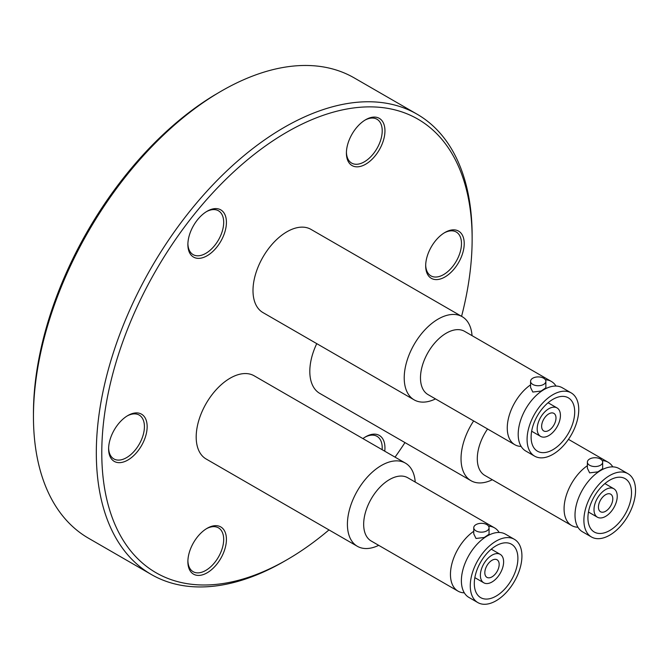 <?xml version="1.0" encoding="UTF-8"?>
<svg xmlns="http://www.w3.org/2000/svg" width="669" height="669" viewBox="0 0 669 669"><rect width="100%" height="100%" fill="white"/><g stroke="black" fill="none" stroke-linecap="round" stroke-linejoin="round"><path stroke-width="1" d="M473.761 527.741L473.761 533.862L476.002 538.47L484.272 537.466L489.056 534.238L489.056 527.741A7.643 4.415 180 0 1 484.331 531.822A7.643 4.415 180 0 1 476.002 530.86A7.643 4.415 180 0 1 473.761 527.741A7.643 4.415 180 0 1 478.477 523.66A7.643 4.415 180 0 1 486.815 524.621A7.643 4.415 180 0 1 489.056 527.741M488.554 526.169A36.527 21.09 -60 0 1 494.55 527.866A36.527 21.09 -60 0 1 499.174 532.474M464.319 592.843A36.527 21.09 -60 0 1 458.022 591.137A36.527 21.09 -60 0 1 450.454 574.412A36.527 21.09 -60 0 1 473.761 531.278M587.382 462.137L587.382 468.258L589.623 472.866L597.894 471.862L602.669 468.643L602.669 462.137A7.643 4.415 180 0 1 597.952 466.218A7.643 4.415 180 0 1 589.623 465.264A7.643 4.415 180 0 1 587.382 462.137A7.643 4.415 180 0 1 592.098 458.064A7.643 4.415 180 0 1 600.436 459.018A7.643 4.415 180 0 1 602.669 462.137M602.175 460.573A36.527 21.09 -60 0 1 608.171 462.271A36.527 21.09 -60 0 1 612.796 466.87M577.941 527.239A36.527 21.09 -60 0 1 571.644 525.533A36.527 21.09 -60 0 1 564.076 508.816A36.527 21.09 -60 0 1 587.382 465.674M530.567 381.322L530.567 387.443L532.808 392.042L541.087 391.047L545.862 387.819L545.862 381.322A7.643 4.415 180 0 1 541.146 385.394A7.643 4.415 180 0 1 532.808 384.441A7.643 4.415 180 0 1 530.567 381.322A7.643 4.415 180 0 1 535.292 377.241A7.643 4.415 180 0 1 543.621 378.194A7.643 4.415 180 0 1 545.862 381.322M545.36 379.749A36.527 21.09 -60 0 1 551.356 381.447A36.527 21.09 -60 0 1 555.989 386.055M521.134 446.424A36.527 21.09 -60 0 1 514.829 444.718A36.527 21.09 -60 0 1 507.261 427.993A36.527 21.09 -60 0 1 530.567 384.851M458.022 591.137L371.236 541.029A36.527 21.09 -60 0 1 363.668 524.312A36.527 21.09 -60 0 1 389.5 479.573A36.527 21.09 -60 0 1 407.764 477.758L494.55 527.866M378.696 545.335A48.026 27.73 -60 0 1 357.355 546.297A48.026 27.73 -60 0 1 349.996 507.813A48.026 27.73 -60 0 1 381.372 465.49A48.026 27.73 -60 0 1 405.381 463.107A48.026 27.73 -60 0 1 415.223 482.073M477.833 602.577L468.952 597.45A36.527 21.09 -60 0 1 461.384 580.725A36.527 21.09 -60 0 1 477.332 543.964A36.527 21.09 -60 0 1 505.48 534.18L514.361 539.306A36.527 21.09 -60 0 1 521.929 556.031A36.527 21.09 -60 0 1 505.981 592.793A36.527 21.09 -60 0 1 477.833 602.577A36.527 21.09 -60 0 1 470.274 585.852A36.527 21.09 -60 0 1 486.212 549.09A36.527 21.09 -60 0 1 514.361 539.306M517.898 558.356A30.824 17.795 -60 0 1 504.443 589.381A30.824 17.795 -60 0 1 480.685 597.634A30.824 17.795 -60 0 1 474.304 583.527A30.824 17.795 -60 0 1 487.76 552.502A30.824 17.795 -60 0 1 511.517 544.24A30.824 17.795 -60 0 1 517.898 558.356M480.384 575.281A16.432 9.483 -60 0 1 487.559 558.749A16.432 9.483 -60 0 1 500.211 554.35A16.432 9.483 -60 0 1 503.615 561.868A16.432 9.483 -60 0 1 496.448 578.401A16.432 9.483 -60 0 1 483.787 582.799A16.432 9.483 -60 0 1 480.384 575.281M499.174 564.427A10.144 5.862 -60 0 1 494.742 574.646A10.144 5.862 -60 0 1 486.923 577.364A10.144 5.862 -60 0 1 484.824 572.714A10.144 5.862 -60 0 1 489.256 562.504A10.144 5.862 -60 0 1 497.075 559.786A10.144 5.862 -60 0 1 499.174 564.427M357.355 546.297L206.136 458.993A48.026 27.73 -60 0 1 198.777 420.508A48.026 27.73 -60 0 1 230.153 378.177A48.026 27.73 -60 0 1 254.161 375.802L405.381 463.107M571.644 525.533L484.858 475.433A36.527 21.09 -60 0 1 477.29 458.708A36.527 21.09 -60 0 1 487.567 428.971M492.317 479.74A48.026 27.73 -60 0 1 470.976 480.693A48.026 27.73 -60 0 1 473.644 420.935M591.455 536.973L582.574 531.847A36.527 21.09 -60 0 1 575.006 515.13A36.527 21.09 -60 0 1 590.953 478.368A36.527 21.09 -60 0 1 619.101 468.576L627.982 473.711A36.527 21.09 -60 0 1 635.55 490.427A36.527 21.09 -60 0 1 619.603 527.189A36.527 21.09 -60 0 1 591.455 536.973A36.527 21.09 -60 0 1 583.895 520.256A36.527 21.09 -60 0 1 599.834 483.495A36.527 21.09 -60 0 1 627.982 473.711M631.519 492.76A30.824 17.795 -60 0 1 618.064 523.777A30.824 17.795 -60 0 1 594.306 532.039A30.824 17.795 -60 0 1 587.926 517.923A30.824 17.795 -60 0 1 601.381 486.907A30.824 17.795 -60 0 1 625.13 478.644A30.824 17.795 -60 0 1 631.519 492.76M594.005 509.678A16.432 9.483 -60 0 1 601.172 493.145A16.432 9.483 -60 0 1 613.833 488.746A16.432 9.483 -60 0 1 617.236 496.273A16.432 9.483 -60 0 1 610.069 512.797A16.432 9.483 -60 0 1 597.409 517.204A16.432 9.483 -60 0 1 594.005 509.678M612.796 498.831A10.144 5.862 -60 0 1 608.364 509.042A10.144 5.862 -60 0 1 600.545 511.76A10.144 5.862 -60 0 1 598.446 507.119A10.144 5.862 -60 0 1 602.878 496.908A10.144 5.862 -60 0 1 610.697 494.19A10.144 5.862 -60 0 1 612.796 498.831M470.976 480.693L319.757 393.389A48.026 27.73 -60 0 1 316.755 343.632M514.829 444.718L428.051 394.61A36.527 21.09 -60 0 1 420.483 377.893A36.527 21.09 -60 0 1 446.315 333.154A36.527 21.09 -60 0 1 464.579 331.339L551.356 381.447M435.511 398.916A48.026 27.73 -60 0 1 414.17 399.878A48.026 27.73 -60 0 1 406.802 361.394A48.026 27.73 -60 0 1 438.178 319.063A48.026 27.73 -60 0 1 462.195 316.688A48.026 27.73 -60 0 1 472.038 335.646M534.648 456.158L525.767 451.023A36.527 21.09 -60 0 1 518.199 434.306A36.527 21.09 -60 0 1 534.146 397.545A36.527 21.09 -60 0 1 562.294 387.761L571.175 392.887A36.527 21.09 -60 0 1 578.744 409.604A36.527 21.09 -60 0 1 562.796 446.365A36.527 21.09 -60 0 1 534.648 456.158A36.527 21.09 -60 0 1 527.08 439.433A36.527 21.09 -60 0 1 543.027 402.671A36.527 21.09 -60 0 1 571.175 392.887M574.704 411.937A30.824 17.795 -60 0 1 561.249 442.962A30.824 17.795 -60 0 1 537.5 451.215A30.824 17.795 -60 0 1 531.111 437.108A30.824 17.795 -60 0 1 544.566 406.083A30.824 17.795 -60 0 1 568.324 397.821A30.824 17.795 -60 0 1 574.704 411.937M537.19 428.862A16.432 9.483 -60 0 1 544.365 412.33A16.432 9.483 -60 0 1 557.026 407.923A16.432 9.483 -60 0 1 560.43 415.449A16.432 9.483 -60 0 1 553.255 431.982A16.432 9.483 -60 0 1 540.594 436.38A16.432 9.483 -60 0 1 537.19 428.862M555.989 418.008A10.144 5.862 -60 0 1 551.557 428.219A10.144 5.862 -60 0 1 543.738 430.945A10.144 5.862 -60 0 1 541.639 426.295A10.144 5.862 -60 0 1 546.063 416.085A10.144 5.862 -60 0 1 553.882 413.367A10.144 5.862 -60 0 1 555.989 418.008M414.17 399.878L262.95 312.574A48.026 27.73 -60 0 1 255.583 274.081A48.026 27.73 -60 0 1 286.959 231.758A48.026 27.73 -60 0 1 310.976 229.383L462.195 316.688M461.577 316.328A261.88 151.202 120 0 0 472.138 239.025A261.88 151.202 120 0 0 286.959 132.102A261.88 151.202 120 0 0 101.78 452.846A261.88 151.202 120 0 0 286.968 559.761A261.88 151.202 120 0 0 328.989 529.915M472.138 239.025L472.138 235.864A265.752 153.435 -60 0 0 417.105 114.207A265.752 153.435 -60 0 0 212.316 185.405A265.752 153.435 -60 0 0 96.319 452.846A265.752 153.435 -60 0 0 151.353 574.504A265.752 153.435 -60 0 0 284.233 561.341L286.968 559.761M384.951 130.831A27.253 15.73 -60 0 1 365.684 164.206A27.253 15.73 -60 0 1 346.408 153.084A27.253 15.73 -60 0 1 365.684 119.709A27.253 15.73 -60 0 1 384.951 130.831M346.425 152.273A25.322 14.618 120 0 0 351.651 163.094A25.322 14.618 120 0 0 371.161 156.312A25.322 14.618 120 0 0 382.216 130.831A25.322 14.618 120 0 0 376.973 119.241A25.322 14.618 120 0 0 364.981 120.119M226.423 222.359A27.253 15.73 -60 0 1 207.147 255.734A27.253 15.73 -60 0 1 187.88 244.611A27.253 15.73 -60 0 1 207.147 211.228A27.253 15.73 -60 0 1 226.423 222.359M187.897 243.8A25.322 14.618 120 0 0 193.124 254.621A25.322 14.618 120 0 0 212.633 247.839A25.322 14.618 120 0 0 223.689 222.359A25.322 14.618 120 0 0 218.445 210.768A25.322 14.618 120 0 0 206.453 211.647M147.155 426.655A27.253 15.73 -60 0 1 127.888 460.029A27.253 15.73 -60 0 1 108.612 448.899A27.253 15.73 -60 0 1 127.888 415.524A27.253 15.73 -60 0 1 147.155 426.655M108.629 448.088A25.322 14.618 120 0 0 113.855 458.917A25.322 14.618 120 0 0 133.374 452.135A25.322 14.618 120 0 0 144.42 426.655A25.322 14.618 120 0 0 139.177 415.064A25.322 14.618 120 0 0 127.185 415.942M226.423 539.423A27.253 15.73 -60 0 1 207.147 572.798A27.253 15.73 -60 0 1 187.88 561.667A27.253 15.73 -60 0 1 207.147 528.293A27.253 15.73 -60 0 1 226.423 539.423M187.897 560.856A25.322 14.618 120 0 0 193.124 571.686A25.322 14.618 120 0 0 212.633 564.895A25.322 14.618 120 0 0 223.689 539.423A25.322 14.618 120 0 0 218.445 527.833A25.322 14.618 120 0 0 206.453 528.711M362.916 438.588A27.253 15.73 -60 0 1 365.684 436.765A27.253 15.73 -60 0 1 384.951 447.896A27.253 15.73 -60 0 1 384.75 451.199M382.15 449.693A25.322 14.618 120 0 0 382.216 447.896A25.322 14.618 120 0 0 376.973 436.305A25.322 14.618 120 0 0 364.981 437.183M464.219 243.6A27.253 15.73 -60 0 1 444.944 276.974A27.253 15.73 -60 0 1 425.676 265.852A27.253 15.73 -60 0 1 444.944 232.469A27.253 15.73 -60 0 1 464.219 243.6M425.685 265.041A25.322 14.618 120 0 0 430.92 275.862A25.322 14.618 120 0 0 450.429 269.08A25.322 14.618 120 0 0 461.485 243.6A25.322 14.618 120 0 0 456.241 232.009A25.322 14.618 120 0 0 444.249 232.887M33.45 416.553L33.45 413.4A261.88 151.202 -60 0 1 214.389 95.157L217.124 93.576A265.752 153.435 120 0 0 33.45 416.553A265.752 153.435 120 0 0 88.492 538.211L151.353 574.504M417.105 114.207L354.236 77.913A265.752 153.435 120 0 0 225.604 88.684A265.752 153.435 -60 0 0 217.124 93.576M395.053 457.144A261.88 151.202 120 0 0 404.971 442.585M491.272 549.182L500.211 554.35M568.466 439.349L608.171 462.271M604.893 483.587L613.833 488.746M548.078 402.763L557.026 407.923M531.654 431.221L540.594 436.38M588.461 512.036L597.409 517.204M474.839 577.64L483.787 582.799"/></g></svg>
